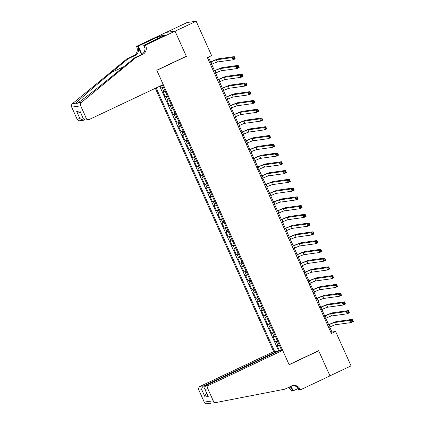 <?xml version="1.0" encoding="UTF-8"?>
<svg xmlns="http://www.w3.org/2000/svg" width="425" height="425" viewBox="0 0 425 425"><rect width="100%" height="100%" fill="white"/><g stroke="black" fill="none" stroke-linecap="round" stroke-linejoin="round"><path stroke-width="0.64" d="M155.327 88.304L273.673 351.634L200.223 386.309L203.867 385.799L204.398 386.984M166.191 32.401L187.159 22.504L196.169 21.25L175.063 31.211L186.384 56.392L156.83 70.343L289.085 364.613L318.633 350.662L329.949 375.843L351.055 365.877L335.607 331.505L331.952 332.015L329.726 327.059M160.422 85.898L161.399 88.071L163.37 87.136M165.128 91.046A3.852 0.287 155.8 0 1 163.859 91.449L162.972 91.572L165.336 96.826L167.307 95.896M169.065 99.801A3.852 0.287 -24.2 0 1 167.795 100.204L166.908 100.332L169.267 105.586L171.243 104.651M173.002 108.561A3.852 0.287 -24.2 0 1 171.732 108.965L170.845 109.087L173.203 114.341L175.18 113.411M176.938 117.321A3.852 0.287 -24.2 0 1 175.668 117.72L174.781 117.847L177.14 123.101L179.116 122.166M180.869 126.076A3.852 0.287 -24.2 0 1 179.605 126.48L178.718 126.602L181.077 131.856L183.053 130.927M184.806 134.837A3.852 0.287 -24.2 0 1 183.542 135.24L182.649 135.363L185.013 140.617L186.989 139.687M188.742 143.592A3.852 0.287 -24.2 0 1 187.478 143.995L186.586 144.117L188.95 149.377L190.926 148.442M192.679 152.352A3.852 0.287 -24.2 0 1 191.415 152.756L190.522 152.878L192.886 158.132L194.857 157.202M196.616 161.107A3.852 0.287 -24.2 0 1 195.351 161.511L194.459 161.638L196.823 166.892L198.794 165.957M200.552 169.867A3.852 0.287 -24.2 0 1 199.282 170.271L198.395 170.393L200.759 175.647L202.73 174.718M204.489 178.627A3.852 0.287 -24.2 0 1 203.219 179.026L202.332 179.153L204.696 184.407L206.667 183.472M208.425 187.383A3.852 0.287 -24.2 0 1 207.156 187.786L206.268 187.908L208.627 193.163L210.603 192.233M212.362 196.143A3.852 0.287 -24.2 0 1 211.092 196.547L210.205 196.669L212.564 201.923L214.54 200.993M216.298 204.898A3.852 0.287 -24.2 0 1 215.029 205.302L214.142 205.424L216.5 210.683L218.477 209.748M220.23 213.658A3.852 0.287 -24.2 0 1 218.965 214.062L218.078 214.184L220.437 219.438L222.413 218.508M224.166 222.413A3.852 0.287 -24.2 0 1 222.902 222.817L222.009 222.944L224.373 228.198L226.35 227.263M228.103 231.173A3.852 0.287 -24.2 0 1 226.838 231.577L225.946 231.699L228.31 236.953L230.286 236.024M232.039 239.934A3.852 0.287 -24.2 0 1 230.775 240.332L229.883 240.46L232.247 245.714L234.218 244.779M235.976 248.689A3.852 0.287 -24.2 0 1 234.712 249.093L233.819 249.215L236.183 254.469L238.154 253.539M239.913 257.449A3.852 0.287 -24.2 0 1 238.643 257.853L237.756 257.975L240.12 263.229L242.091 262.299M243.849 266.204A3.852 0.287 -24.2 0 1 242.579 266.608L241.692 266.73L244.056 271.989L246.027 271.054M247.786 274.964A3.852 0.287 -24.2 0 1 246.516 275.368L245.629 275.49L247.988 280.744L249.964 279.815M251.722 283.719A3.852 0.287 -24.2 0 1 250.452 284.123L249.565 284.251L251.924 289.505L253.9 288.57M255.659 292.48A3.852 0.287 -24.2 0 1 254.389 292.883L253.502 293.006L255.861 298.26L257.837 297.33M259.59 301.24A3.852 0.287 -24.2 0 1 258.326 301.638L257.438 301.766L259.797 307.02L261.773 306.09M263.527 309.995A3.852 0.287 -24.2 0 1 262.262 310.399L261.37 310.521L263.734 315.78L265.71 314.845M267.463 318.755A3.852 0.287 -24.2 0 1 266.199 319.159L265.306 319.281L267.67 324.535L269.647 323.606M271.4 327.51A3.852 0.287 -24.2 0 1 270.135 327.914L269.243 328.042L271.607 333.296L273.578 332.361M275.336 336.271A3.852 0.287 -24.2 0 1 274.072 336.674L273.179 336.797L275.543 342.051L277.514 341.121M196.169 21.25L211.618 55.627L207.4 57.619L331.383 333.498L335.607 331.505M281.738 350.513L162.398 84.968M156.161 87.911L274.624 351.502M163.556 87.539A3.852 0.287 155.8 0 1 162.286 87.943L161.399 88.071M159.704 86.238L278.662 350.922L281.451 349.876M279.273 345.031A3.852 0.287 -24.2 0 1 278.003 345.429L277.116 345.557L279.48 350.811M277.7 341.525A3.852 0.287 155.8 0 1 276.431 341.928L275.543 342.051M273.764 332.77A3.852 0.287 155.8 0 1 272.494 333.168L271.607 333.296M269.827 324.009A3.852 0.287 155.8 0 1 268.558 324.413L267.67 324.535M265.891 315.249A3.852 0.287 155.8 0 1 264.621 315.653L263.734 315.78M261.954 306.494A3.852 0.287 155.8 0 1 260.684 306.898L259.797 307.02M258.017 297.734A3.852 0.287 155.8 0 1 256.753 298.138L255.861 298.26M254.081 288.979A3.852 0.287 155.8 0 1 252.817 289.377L251.924 289.505M250.144 280.218A3.852 0.287 155.8 0 1 248.88 280.622L247.988 280.744M246.208 271.458A3.852 0.287 155.8 0 1 244.943 271.862L244.056 271.989M242.271 262.703A3.852 0.287 155.8 0 1 241.007 263.107L240.12 263.229M238.34 253.943A3.852 0.287 155.8 0 1 237.07 254.347L236.183 254.469M234.403 245.188A3.852 0.287 155.8 0 1 233.134 245.592L232.247 245.714M230.467 236.428A3.852 0.287 155.8 0 1 229.197 236.831L228.31 236.953M226.53 227.673A3.852 0.287 155.8 0 1 225.261 228.071L224.373 228.198M222.594 218.912A3.852 0.287 155.8 0 1 221.324 219.316L220.437 219.438M218.657 210.152A3.852 0.287 155.8 0 1 217.393 210.556L216.5 210.683M214.721 201.397A3.852 0.287 155.8 0 1 213.456 201.801L212.564 201.923M210.784 192.637A3.852 0.287 155.8 0 1 209.52 193.04L208.627 193.163M206.847 183.882A3.852 0.287 155.8 0 1 205.583 184.285L204.696 184.407M202.916 175.121A3.852 0.287 155.8 0 1 201.647 175.525L200.759 175.647M198.98 166.366A3.852 0.287 155.8 0 1 197.71 166.765L196.823 166.892M195.043 157.606A3.852 0.287 155.8 0 1 193.773 158.01L192.886 158.132M191.107 148.846A3.852 0.287 155.8 0 1 189.837 149.249L188.95 149.377M187.17 140.091A3.852 0.287 155.8 0 1 185.9 140.494L185.013 140.617M183.233 131.33A3.852 0.287 155.8 0 1 181.969 131.734L181.077 131.856M179.297 122.575A3.852 0.287 155.8 0 1 178.032 122.979L177.14 123.101M175.36 113.815A3.852 0.287 155.8 0 1 174.096 114.219L173.203 114.341M171.424 105.06A3.852 0.287 155.8 0 1 170.159 105.458L169.267 105.586M167.487 96.3A3.852 0.287 155.8 0 1 166.223 96.703L165.336 96.826M328.663 324.7L325.789 318.298M324.727 315.945L321.853 309.543M320.795 307.185L317.916 300.783M316.859 298.424L313.979 292.023M312.922 289.669L310.043 283.268M308.986 280.909L306.106 274.507M305.049 272.154L302.17 265.752M301.112 263.394L298.233 256.992M297.176 254.639L294.302 248.237M293.239 245.878L290.365 239.477M289.303 237.118L286.429 230.717M285.366 228.363L282.492 221.962M281.435 219.603L278.556 213.201M277.498 210.848L274.619 204.446M273.562 202.087L270.683 195.686M269.625 193.333L266.746 186.931M265.689 184.572L262.809 178.171M261.752 175.812L258.878 169.41M257.816 167.057L254.942 160.655M253.879 158.297L251.005 151.895M249.942 149.542L247.068 143.14M246.006 140.781L243.132 134.38M242.075 132.026L239.195 125.625M238.138 123.266L235.259 116.864M234.202 114.506L231.322 108.104M230.265 105.751L227.386 99.349M226.328 96.99L223.449 90.589M222.392 88.235L219.518 81.834M218.455 79.475L215.581 73.073M214.519 70.715L211.645 64.318M210.582 61.96L208.415 57.136M281.679 350.391L281.292 350.572M330.932 332.493L331.952 332.015M278.662 350.922L277.477 351.486M185.9 56.461L186.384 56.392M210.625 64.797L211.99 64.154A4.813 0.356 155.8 0 1 217.43 61.992L233.128 59.803L232.146 57.614L234.255 56.621L218.556 58.804A7.22 0.531 -24.2 0 0 210.396 62.05L209.567 62.438M209.642 62.608L211.007 61.965A4.813 0.356 155.8 0 1 216.447 59.803L232.146 57.614L233.389 57.928L233.782 58.804L234.627 58.406L234.233 57.529L233.389 57.928M234.233 57.529L234.255 56.621L235.238 58.809L233.128 59.803L233.782 58.804M235.238 58.809L234.627 58.406M163.227 84.575L89.781 119.244A2.89 2.794 82.1 0 1 86.068 117.815L80.692 105.857L71.682 107.116A2.89 2.794 -97.9 0 1 72.463 103.652L126.793 58.963L133.546 55.776A6.742 6.518 82.1 0 0 136.701 46.856L136.483 46.373L166.032 32.422L175.047 31.168L186.32 56.259L156.772 70.21L163.227 84.575M126.793 58.963L128.127 58.778L111.467 72.478C95.476 85.59 78.742 100.072 76.022 103.158L76.468 103.923L77.908 102.892C83.109 99.466 101.952 84.687 117.81 71.597L134.47 57.896L141.227 54.708A6.742 6.518 82.1 0 0 144.378 45.783L145.711 45.597L145.499 45.119L175.047 31.168M134.47 57.896L135.803 57.71L142.561 54.522A6.742 6.518 82.1 0 0 145.711 45.597M141.567 54.533L138.035 46.67A6.742 6.518 82.1 0 1 134.879 55.59L128.127 58.778M77.052 119.069L79.964 118.665L83.592 120.233L79.985 120.732A2.89 2.794 -97.9 0 1 77.052 119.069L71.682 107.116M77.908 102.892L81.473 102.398L135.803 57.71M157.84 38.707L157.16 37.198L157.553 37.145L158.18 38.542M162.302 36.598L164.783 35.296L160.082 35.95L157.553 37.145M162.254 36.492L143.73 45.363L145.499 45.119M136.483 46.373L138.252 46.128L141.929 54.315M157.16 37.198L138.252 46.128M84.543 119.93L83.592 120.233M144.973 48.126L143.73 45.363M81.473 102.398A2.89 2.794 82.1 0 0 80.692 105.857M160.082 35.95L160.714 37.347M79.964 118.665L76.697 111.392L80.676 112.912M76.697 111.392L79.889 110.952L83.343 118.851L85.388 119.983L88.995 119.478M79.889 110.952L83.343 118.851M277.53 351.603L277.318 351.13L203.867 385.799C202.369 386.697 201.673 388.004 201.785 389.725L198.873 390.129L204.244 402.087L213.26 400.828A2.89 2.794 82.1 0 0 216.33 402.47L284.782 389.199L291.539 386.012A6.742 6.518 -97.9 0 1 300.204 389.353L300.417 389.837L329.97 375.886L318.692 350.795L318.213 350.859M277.318 351.13L273.673 351.634M318.692 350.795L289.143 364.746L282.689 350.381L209.238 385.05A2.89 2.794 82.1 0 0 207.883 388.875L213.26 400.828M212.766 402.969L211.778 403.043M297.978 388.578L293.17 390.846L291.407 391.09L291.189 390.607A6.742 6.518 -97.9 0 0 288.378 387.504M300.417 389.837L298.653 390.081L297.521 387.558M282.689 350.381L279.044 350.885L205.594 385.56L209.238 385.05M290.716 386.399L292.522 390.421L291.189 390.607M291.093 386.219L293.17 390.846M210.736 403.256L207.177 403.75A2.89 2.794 -97.9 0 1 204.244 402.087M198.873 390.129A2.89 2.794 -97.9 0 1 200.223 386.309M210.412 403.102L210.88 403.229M292.703 385.597A6.742 6.518 -97.9 0 1 298.871 389.539L300.204 389.353M289.266 387.085A6.742 6.518 -97.9 0 1 292.522 390.421M207.883 388.875L204.977 389.279L204.584 388.625L205.594 385.56M204.977 389.279L208.239 396.552L204.584 388.625M208.239 396.552L205.052 396.993C204.94 395.271 205.636 393.964 207.134 393.067M214.561 73.557L215.927 72.909A4.813 0.356 155.8 0 1 221.367 70.747L237.065 68.563L236.082 66.374L238.191 65.376L222.493 67.564A7.22 0.531 -24.2 0 0 214.333 70.805L213.504 71.198M213.578 71.363L214.944 70.72A4.813 0.356 155.8 0 1 220.378 68.558L236.082 66.374L237.325 66.688L237.718 67.564L238.563 67.166L238.17 66.289L237.325 66.688M238.17 66.289L238.191 65.376L239.174 67.564L237.065 68.563L237.718 67.564M239.174 67.564L238.563 67.166M218.498 82.312L219.863 81.669A4.813 0.356 155.8 0 1 225.303 79.507L241.002 77.318L240.019 75.129L242.128 74.136L226.429 76.319A7.22 0.531 -24.2 0 0 218.269 79.565L217.435 79.958M217.515 80.123L218.875 79.48A4.813 0.356 155.8 0 1 224.315 77.318L240.019 75.129L241.262 75.443L241.655 76.319L242.5 75.921L242.107 75.044L241.262 75.443M242.107 75.044L242.128 74.136L243.111 76.325L241.002 77.318L241.655 76.319M243.111 76.325L242.5 75.921M222.434 91.072L223.8 90.424A4.813 0.356 155.8 0 1 229.234 88.262L244.938 86.078L243.95 83.89L246.064 82.891L230.366 85.08A7.22 0.531 -24.2 0 0 222.206 88.32L221.372 88.713M221.452 88.883L222.812 88.235A4.813 0.356 155.8 0 1 228.252 86.073L243.95 83.89L245.198 84.203L245.592 85.08L246.436 84.681L246.043 83.805L245.198 84.203M246.043 83.805L246.064 82.891L247.047 85.08L244.938 86.078L245.592 85.08M247.047 85.08L246.436 84.681M226.371 99.827L227.736 99.184A4.813 0.356 155.8 0 1 233.171 97.022L248.875 94.833L247.887 92.645L250.001 91.651L234.297 93.835A7.22 0.531 -24.2 0 0 226.143 97.081L225.308 97.474M225.383 97.638L226.748 96.996A4.813 0.356 155.8 0 1 232.188 94.833L247.887 92.645L249.135 92.958L249.528 93.835L250.373 93.436L249.98 92.56L249.135 92.958M249.98 92.56L250.001 91.651L250.984 93.84L248.875 94.833L249.528 93.835M250.984 93.84L250.373 93.436M230.308 108.588L231.667 107.945A4.813 0.356 155.8 0 1 237.107 105.782L252.811 103.594L251.823 101.405L253.938 100.406L238.234 102.595A7.22 0.531 -24.2 0 0 230.079 105.836L229.245 106.229M229.319 106.399L230.685 105.751A4.813 0.356 155.8 0 1 236.125 103.588L251.823 101.405L253.072 101.718L253.465 102.595L254.309 102.197L253.916 101.32L253.072 101.718M253.916 101.32L253.938 100.406L254.92 102.6L252.811 103.594L253.465 102.595M254.92 102.6L254.309 102.197M234.239 117.343L235.604 116.7A4.813 0.356 155.8 0 1 241.044 114.537L256.743 112.354L255.76 110.16L257.869 109.167L242.17 111.35A7.22 0.531 -24.2 0 0 234.01 114.596L233.182 114.989M233.256 115.154L234.621 114.511A4.813 0.356 155.8 0 1 240.061 112.349L255.76 110.16L257.008 110.479L257.401 111.35L258.246 110.952L257.848 110.08L257.008 110.479M257.848 110.08L257.869 109.167L258.857 111.355L256.743 112.354L257.401 111.35M258.857 111.355L258.246 110.952M238.175 126.103L239.541 125.46A4.813 0.356 155.8 0 1 244.981 123.298L260.679 121.109L259.696 118.92L261.805 117.927L246.107 120.11A7.22 0.531 -24.2 0 0 237.947 123.356L237.118 123.744M237.192 123.914L238.558 123.271A4.813 0.356 155.8 0 1 243.998 121.109L259.696 118.92L260.939 119.234L261.338 120.11L262.177 119.712L261.784 118.835L260.939 119.234M261.784 118.835L261.805 117.927L262.793 120.116L260.679 121.109L261.338 120.11M262.793 120.116L262.177 119.712M242.112 134.863L243.477 134.215A4.813 0.356 155.8 0 1 248.917 132.053L264.616 129.869L263.633 127.681L265.742 126.682L250.043 128.871A7.22 0.531 -24.2 0 0 241.883 132.111L241.055 132.504M241.129 132.669L242.494 132.026A4.813 0.356 155.8 0 1 247.934 129.864L263.633 127.681L264.876 127.994L265.269 128.871L266.114 128.472L265.721 127.596L264.876 127.994M265.721 127.596L265.742 126.682L266.725 128.871L264.616 129.869L265.269 128.871M266.725 128.871L266.114 128.472M246.048 143.618L247.414 142.975A4.813 0.356 155.8 0 1 252.854 140.813L268.552 138.624L267.569 136.436L269.678 135.442L253.98 137.626A7.22 0.531 -24.2 0 0 245.82 140.872L244.991 141.265M245.066 141.429L246.431 140.787A4.813 0.356 155.8 0 1 251.871 138.624L267.569 136.436L268.812 136.749L269.206 137.626L270.05 137.227L269.657 136.351L268.812 136.749M269.657 136.351L269.678 135.442L270.661 137.631L268.552 138.624L269.206 137.626M270.661 137.631L270.05 137.227M249.985 152.378L251.35 151.73A4.813 0.356 155.8 0 1 256.79 149.568L272.489 147.385L271.506 145.196L273.615 144.197L257.917 146.386A7.22 0.531 -24.2 0 0 249.757 149.627L248.928 150.02M249.002 150.19L250.367 149.542A4.813 0.356 155.8 0 1 255.808 147.379L271.506 145.196L272.749 145.509L273.142 146.386L273.987 145.988L273.594 145.111L272.749 145.509M273.594 145.111L273.615 144.197L274.598 146.386L272.489 147.385L273.142 146.386M274.598 146.386L273.987 145.988M253.922 161.133L255.287 160.491A4.813 0.356 155.8 0 1 260.727 158.328L276.425 156.145L275.442 153.951L277.552 152.958L261.853 155.141A7.22 0.531 -24.2 0 0 253.693 158.387L252.864 158.78M252.939 158.945L254.304 158.302A4.813 0.356 155.8 0 1 259.739 156.14L275.442 153.951L276.686 154.264L277.079 155.141L277.923 154.742L277.53 153.866L276.686 154.264M277.53 153.866L277.552 152.958L278.534 155.146L276.425 156.145L277.079 155.141M278.534 155.146L277.923 154.742M257.858 169.894L259.223 169.251A4.813 0.356 155.8 0 1 264.663 167.089L280.362 164.9L279.379 162.711L281.488 161.712L265.79 163.901A7.22 0.531 -24.2 0 0 257.63 167.142L256.796 167.535M256.875 167.705L258.235 167.057A4.813 0.356 155.8 0 1 263.675 164.895L279.379 162.711L280.622 163.025L281.015 163.901L281.86 163.503L281.467 162.626L280.622 163.025M281.467 162.626L281.488 161.712L282.471 163.907L280.362 164.9L281.015 163.901M282.471 163.907L281.86 163.503M261.795 178.649L263.16 178.006A4.813 0.356 155.8 0 1 268.595 175.844L284.298 173.66L283.31 171.472L285.425 170.473L269.726 172.656A7.22 0.531 -24.2 0 0 261.566 175.902L260.732 176.295M260.812 176.46L262.172 175.817A4.813 0.356 155.8 0 1 267.612 173.655L283.31 171.472L284.559 171.785L284.952 172.656L285.797 172.258L285.403 171.387L284.559 171.785M285.403 171.387L285.425 170.473L286.408 172.662L284.298 173.66L284.952 172.656M286.408 172.662L285.797 172.258M265.731 187.409L267.091 186.766A4.813 0.356 155.8 0 1 272.531 184.604L288.235 182.415L287.247 180.227L289.361 179.233L273.658 181.417A7.22 0.531 -24.2 0 0 265.503 184.663L264.669 185.05M264.743 185.22L266.108 184.577A4.813 0.356 155.8 0 1 271.548 182.415L287.247 180.227L288.495 180.54L288.888 181.417L289.733 181.018L289.34 180.142L288.495 180.54M289.34 180.142L289.361 179.233L290.344 181.422L288.235 182.415L288.888 181.417M290.344 181.422L289.733 181.018M269.668 196.169L271.028 195.521A4.813 0.356 155.8 0 1 276.468 193.359L292.166 191.176L291.183 188.987L293.298 187.988L277.594 190.177A7.22 0.531 -24.2 0 0 269.439 193.417L268.605 193.811M268.68 193.975L270.045 193.333A4.813 0.356 155.8 0 1 275.485 191.17L291.183 188.987L292.432 189.3L292.825 190.177L293.67 189.778L293.277 188.902L292.432 189.3M293.277 188.902L293.298 187.988L294.281 190.177L292.166 191.176L292.825 190.177M294.281 190.177L293.67 189.778M273.599 204.924L274.964 204.282A4.813 0.356 155.8 0 1 280.404 202.119L296.103 199.931L295.12 197.742L297.229 196.748L281.531 198.932A7.22 0.531 -24.2 0 0 273.371 202.178L272.542 202.571M272.616 202.736L273.982 202.093A4.813 0.356 155.8 0 1 279.422 199.931L295.12 197.742L296.368 198.055L296.762 198.932L297.606 198.533L297.208 197.657L296.368 198.055M297.208 197.657L297.229 196.748L298.217 198.937L296.103 199.931L296.762 198.932M298.217 198.937L297.606 198.533M277.536 213.685L278.901 213.037A4.813 0.356 155.8 0 1 284.341 210.874L300.039 208.691L299.057 206.502L301.166 205.503L285.467 207.692A7.22 0.531 -24.2 0 0 277.307 210.933L276.478 211.326M276.553 211.496L277.918 210.848A4.813 0.356 155.8 0 1 283.358 208.686L299.057 206.502L300.3 206.816L300.698 207.692L301.538 207.294L301.144 206.417L300.3 206.816M301.144 206.417L301.166 205.503L302.154 207.692L300.039 208.691L300.698 207.692M302.154 207.692L301.538 207.294M281.472 222.44L282.837 221.797A4.813 0.356 155.8 0 1 288.277 219.635L303.976 217.451L302.993 215.257L305.102 214.264L289.404 216.447A7.22 0.531 -24.2 0 0 281.244 219.693L280.415 220.086M280.489 220.251L281.855 219.608A4.813 0.356 155.8 0 1 287.295 217.446L302.993 215.257L304.236 215.571L304.629 216.447L305.474 216.049L305.081 215.172L304.236 215.571M305.081 215.172L305.102 214.264L306.085 216.452L303.976 217.451L304.629 216.447M306.085 216.452L305.474 216.049M285.409 231.2L286.774 230.557A4.813 0.356 155.8 0 1 292.214 228.395L307.913 226.206L306.93 224.018L309.039 223.019L293.34 225.208A7.22 0.531 -24.2 0 0 285.18 228.448L284.352 228.841M284.426 229.011L285.791 228.363A4.813 0.356 155.8 0 1 291.231 226.201L306.93 224.018L308.173 224.331L308.566 225.208L309.411 224.809L309.017 223.933L308.173 224.331M309.017 223.933L309.039 223.019L310.022 225.213L307.913 226.206L308.566 225.208M310.022 225.213L309.411 224.809M289.345 239.955L290.711 239.312A4.813 0.356 155.8 0 1 296.151 237.15L311.849 234.967L310.866 232.778L312.975 231.779L297.277 233.968A7.22 0.531 -24.2 0 0 289.117 237.208L288.288 237.602M288.362 237.766L289.728 237.123A4.813 0.356 155.8 0 1 295.168 234.961L310.866 232.778L312.109 233.091L312.502 233.962L313.347 233.564L312.954 232.693L312.109 233.091M312.954 232.693L312.975 231.779L313.958 233.968L311.849 234.967L312.502 233.962M313.958 233.968L313.347 233.564M293.282 248.715L294.647 248.072A4.813 0.356 155.8 0 1 300.087 245.91L315.786 243.722L314.803 241.533L316.912 240.539L301.213 242.723A7.22 0.531 -24.2 0 0 293.053 245.969L292.225 246.357M292.299 246.527L293.664 245.884A4.813 0.356 155.8 0 1 299.099 243.722L314.803 241.533L316.046 241.846L316.439 242.723L317.284 242.324L316.891 241.448L316.046 241.846M316.891 241.448L316.912 240.539L317.895 242.728L315.786 243.722L316.439 242.723M317.895 242.728L317.284 242.324M297.218 257.476L298.584 256.827A4.813 0.356 155.8 0 1 304.024 254.665L319.722 252.482L318.739 250.293L320.848 249.294L305.15 251.483A7.22 0.531 -24.2 0 0 296.99 254.724L296.156 255.117M296.236 255.282L297.596 254.639A4.813 0.356 155.8 0 1 303.036 252.477L318.739 250.293L319.983 250.607L320.376 251.483L321.22 251.085L320.827 250.208L319.983 250.607M320.827 250.208L320.848 249.294L321.831 251.483L319.722 252.482L320.376 251.483M321.831 251.483L321.22 251.085M301.155 266.231L302.52 265.588A4.813 0.356 155.8 0 1 307.955 263.426L323.659 261.237L322.671 259.048L324.785 258.055L309.081 260.238A7.22 0.531 -24.2 0 0 300.927 263.484L300.092 263.877M300.172 264.042L301.532 263.399A4.813 0.356 155.8 0 1 306.972 261.237L322.671 259.048L323.919 259.362L324.312 260.238L325.157 259.84L324.764 258.963L323.919 259.362M324.764 258.963L324.785 258.055L325.768 260.243L323.659 261.237L324.312 260.238M325.768 260.243L325.157 259.84M305.092 274.991L306.452 274.348A4.813 0.356 155.8 0 1 311.892 272.181L327.595 269.997L326.607 267.808L328.722 266.81L313.018 268.998A7.22 0.531 -24.2 0 0 304.863 272.239L304.029 272.632M304.103 272.802L305.469 272.154A4.813 0.356 155.8 0 1 310.909 269.992L326.607 267.808L327.856 268.122L328.249 268.998L329.093 268.6L328.7 267.723L327.856 268.122M328.7 267.723L328.722 266.81L329.704 268.998L327.595 269.997L328.249 268.998M329.704 268.998L329.093 268.6M309.028 283.746L310.388 283.103A4.813 0.356 155.8 0 1 315.828 280.941L331.527 278.757L330.544 276.563L332.658 275.57L316.954 277.753A7.22 0.531 -24.2 0 0 308.8 280.999L307.966 281.392M308.04 281.557L309.405 280.914A4.813 0.356 155.8 0 1 314.845 278.752L330.544 276.563L331.792 276.877L332.185 277.753L333.03 277.355L332.637 276.478L331.792 276.877M332.637 276.478L332.658 275.57L333.641 277.759L331.527 278.757L332.185 277.753M333.641 277.759L333.03 277.355M312.959 292.506L314.325 291.863A4.813 0.356 155.8 0 1 319.765 289.701L335.463 287.513L334.48 285.324L336.589 284.325L320.891 286.514A7.22 0.531 -24.2 0 0 312.731 289.754L311.902 290.147M311.977 290.317L313.342 289.675A4.813 0.356 155.8 0 1 318.782 287.513L334.48 285.324L335.729 285.637L336.122 286.514L336.967 286.115L336.568 285.239L335.729 285.637M336.568 285.239L336.589 284.325L337.578 286.519L335.463 287.513L336.122 286.514M337.578 286.519L336.967 286.115M316.896 301.261L318.261 300.618A4.813 0.356 155.8 0 1 323.701 298.456L339.4 296.273L338.417 294.084L340.526 293.085L324.828 295.274A7.22 0.531 -24.2 0 0 316.668 298.515L315.839 298.908M315.913 299.072L317.278 298.43A4.813 0.356 155.8 0 1 322.718 296.267L338.417 294.084L339.66 294.397L340.058 295.269L340.898 294.87L340.505 293.999L339.66 294.397M340.505 293.999L340.526 293.085L341.514 295.274L339.4 296.273L340.058 295.269M341.514 295.274L340.898 294.87M320.832 310.022L322.198 309.379A4.813 0.356 155.8 0 1 327.638 307.217L343.336 305.028L342.353 302.839L344.462 301.846L328.764 304.029A7.22 0.531 -24.2 0 0 320.604 307.275L319.775 307.663M319.85 307.833L321.215 307.19A4.813 0.356 155.8 0 1 326.655 305.028L342.353 302.839L343.597 303.152L343.99 304.029L344.834 303.631L344.441 302.754L343.597 303.152M344.441 302.754L344.462 301.846L345.445 304.034L343.336 305.028L343.99 304.029M345.445 304.034L344.834 303.631M324.769 318.782L326.134 318.134A4.813 0.356 155.8 0 1 331.574 315.972L347.273 313.788L346.29 311.599L348.399 310.601L332.701 312.789A7.22 0.531 -24.2 0 0 324.541 316.03L323.712 316.423M323.786 316.588L325.152 315.945A4.813 0.356 155.8 0 1 330.592 313.783L346.29 311.599L347.533 311.913L347.926 312.789L348.771 312.391L348.378 311.514L347.533 311.913M348.378 311.514L348.399 310.601L349.382 312.789L347.273 313.788L347.926 312.789M349.382 312.789L348.771 312.391M328.706 327.537L330.071 326.894A4.813 0.356 155.8 0 1 335.511 324.732L351.209 322.543L350.227 320.354L352.336 319.361L336.637 321.544A7.22 0.531 -24.2 0 0 328.477 324.79L327.648 325.183M327.723 325.348L329.088 324.705A4.813 0.356 155.8 0 1 334.523 322.543L350.227 320.354L351.47 320.668L351.863 321.544L352.707 321.146L352.314 320.269L351.47 320.668M352.314 320.269L352.336 319.361L353.318 321.55L351.209 322.543L351.863 321.544M353.318 321.55L352.707 321.146M163.859 91.449L162.286 87.943M278.003 345.429L276.431 341.928M274.072 336.674L272.494 333.168M270.135 327.914L268.558 324.413M266.199 319.159L264.621 315.653M262.262 310.399L260.684 306.898M258.326 301.638L256.753 298.138M254.389 292.883L252.817 289.377M250.452 284.123L248.88 280.622M246.516 275.368L244.943 271.862M242.579 266.608L241.007 263.107M238.643 257.853L237.07 254.347M234.712 249.093L233.134 245.592M230.775 240.332L229.197 236.831M226.838 231.577L225.261 228.071M222.902 222.817L221.324 219.316M218.965 214.062L217.393 210.556M215.029 205.302L213.456 201.801M211.092 196.547L209.52 193.04M207.156 187.786L205.583 184.285M203.219 179.026L201.647 175.525M199.282 170.271L197.71 166.765M195.351 161.511L193.773 158.01M191.415 152.756L189.837 149.249M187.478 143.995L185.9 140.494M183.542 135.24L181.969 131.734M179.605 126.48L178.032 122.979M175.668 117.72L174.096 114.219M171.732 108.965L170.159 105.458M167.795 100.204L166.223 96.703M211.007 61.965L211.99 64.154M216.447 59.803L217.43 61.992M141.227 54.708L142.561 54.522M134.879 55.59L133.546 55.776M83.157 118.219L86.068 117.815M72.463 103.652L76.022 103.158M138.035 46.67L136.701 46.856M111.467 72.478L123.84 66.64M205.052 396.993L201.785 389.725M214.944 70.72L215.927 72.909M220.378 68.558L221.367 70.747M218.875 79.48L219.863 81.669M224.315 77.318L225.303 79.507M222.812 88.235L223.8 90.424M228.252 86.073L229.234 88.262M226.748 96.996L227.736 99.184M232.188 94.833L233.171 97.022M230.685 105.751L231.667 107.945M236.125 103.588L237.107 105.782M234.621 114.511L235.604 116.7M240.061 112.349L241.044 114.537M238.558 123.271L239.541 125.46M243.998 121.109L244.981 123.298M242.494 132.026L243.477 134.215M247.934 129.864L248.917 132.053M246.431 140.787L247.414 142.975M251.871 138.624L252.854 140.813M250.367 149.542L251.35 151.73M255.808 147.379L256.79 149.568M254.304 158.302L255.287 160.491M259.739 156.14L260.727 158.328M258.235 167.057L259.223 169.251M263.675 164.895L264.663 167.089M262.172 175.817L263.16 178.006M267.612 173.655L268.595 175.844M266.108 184.577L267.091 186.766M271.548 182.415L272.531 184.604M270.045 193.333L271.028 195.521M275.485 191.17L276.468 193.359M273.982 202.093L274.964 204.282M279.422 199.931L280.404 202.119M277.918 210.848L278.901 213.037M283.358 208.686L284.341 210.874M281.855 219.608L282.837 221.797M287.295 217.446L288.277 219.635M285.791 228.363L286.774 230.557M291.231 226.201L292.214 228.395M289.728 237.123L290.711 239.312M295.168 234.961L296.151 237.15M293.664 245.884L294.647 248.072M299.099 243.722L300.087 245.91M297.596 254.639L298.584 256.827M303.036 252.477L304.024 254.665M301.532 263.399L302.52 265.588M306.972 261.237L307.955 263.426M305.469 272.154L306.452 274.348M310.909 269.992L311.892 272.181M309.405 280.914L310.388 283.103M314.845 278.752L315.828 280.941M313.342 289.675L314.325 291.863M318.782 287.513L319.765 289.701M317.278 298.43L318.261 300.618M322.718 296.267L323.701 298.456M321.215 307.19L322.198 309.379M326.655 305.028L327.638 307.217M325.152 315.945L326.134 318.134M330.592 313.783L331.574 315.972M329.088 324.705L330.071 326.894M334.523 322.543L335.511 324.732M216.192 402.496L212.596 402.996"/></g></svg>
